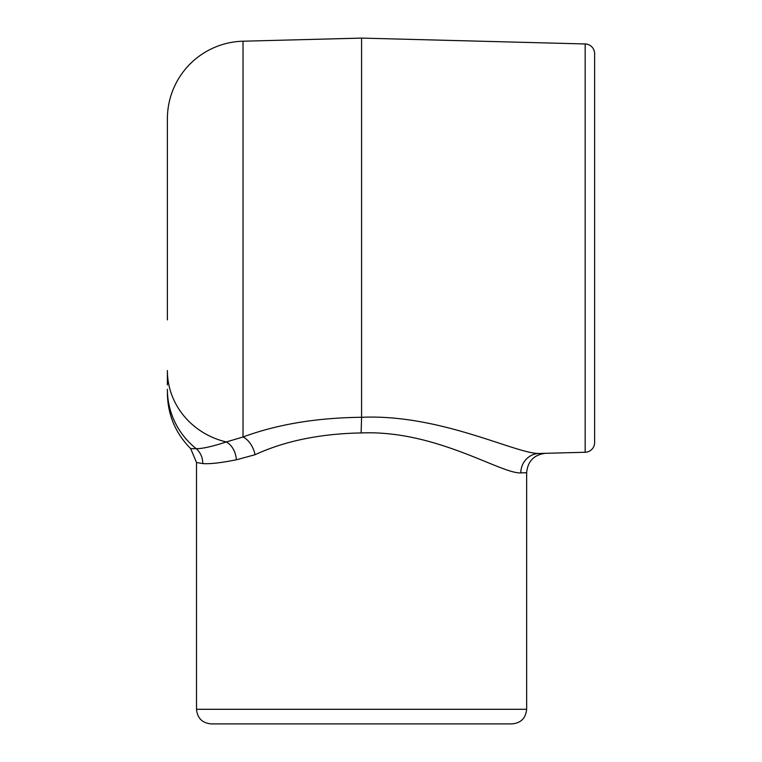 <?xml version="1.0" encoding="UTF-8"?>
<svg xmlns="http://www.w3.org/2000/svg" width="762" height="762" viewBox="0 0 762 762"><rect width="100%" height="100%" fill="white"/><g stroke="black" fill="none" stroke-linecap="round" stroke-linejoin="round"><path stroke-width="1.14" d="M255.051 454.724A19.421 12.106 -109.2 0 0 243.03 436.997C277.216 424.339 316.735 417.767 361.579 417.29L361.121 432.921C320.059 433.749 284.693 441.007 255.051 454.724L236.334 459.8C220.723 462.896 209.54 464.153 202.778 463.572L196.51 462.505L190.681 448.637L196.291 448.723C202.768 448.647 212.769 446.389 226.285 441.95L243.03 436.997L243.03 41.205A77.676 77.676 0 0 0 167.383 118.853L167.383 319.869M167.383 176.355L167.383 248.107M167.383 381.162L167.383 376.742M167.383 384.972L167.383 370.551A77.676 73.581 0 0 0 226.285 441.95A19.421 14.678 -97.5 0 1 236.334 459.8M167.383 316.078L167.383 280.94M167.383 265.205L167.383 248.774M243.03 41.205L361.579 38.1L361.579 417.29C440.388 413.833 515.579 453.828 539.058 453.476L585.159 452.266L585.159 43.958A9.706 9.706 0 0 1 594.617 53.664L594.617 442.56A9.706 9.706 0 0 1 585.159 452.266M361.579 38.1L585.159 43.958M594.617 179.642L594.617 140.018M594.617 280.778L594.617 316.582L594.617 280.778M594.617 63.875L594.617 98.993M594.617 216.732L594.617 279.492M526.647 709.298L196.51 709.298C197.377 718.166 202.244 723.033 211.112 723.9L512.045 723.9C520.913 723.033 525.78 718.166 526.647 709.298L526.647 472.716L520.827 472.888C501.034 474.059 435.778 429.711 361.131 432.959L361.121 432.921M499.853 723.9L223.314 723.9M167.383 389.306A77.676 76.343 0 0 0 196.291 448.723A19.421 18.669 99 0 1 202.778 463.572M539.058 453.476A19.421 18.736 -91.5 0 0 520.827 472.888M196.51 709.298L196.51 462.505M190.681 448.637C175.479 433.264 167.707 414.776 167.383 393.163M526.647 472.716C527.742 461.172 534.048 454.695 545.563 453.304"/></g></svg>
